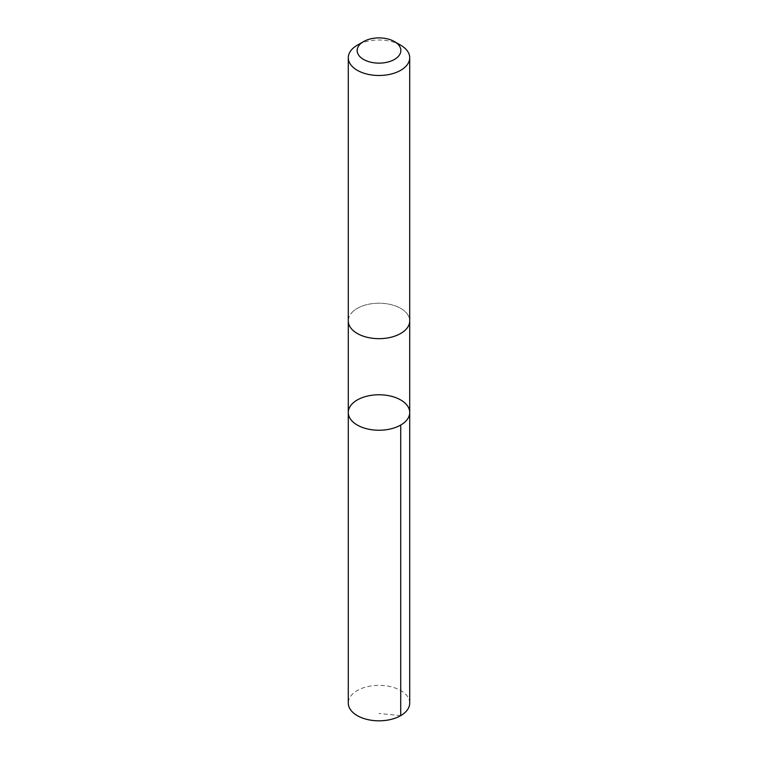 <?xml version="1.0" encoding="UTF-8"?>
<svg xmlns="http://www.w3.org/2000/svg" width="758" height="758" viewBox="0 0 758 758"><rect width="100%" height="100%" fill="white"/><g stroke="black" fill="none" stroke-linecap="round" stroke-linejoin="round"><path stroke-width="0.57" stroke-dasharray="3.79 2.84" d="M409.718 703.092A30.718 17.737 0 0 0 387.689 686.075A30.718 17.737 0 0 0 353.2 693.466A30.718 17.737 0 0 0 348.282 703.092M353.2 311.311A30.718 17.737 0 0 0 348.282 320.937A30.718 17.737 0 0 0 370.311 337.945A30.718 17.737 0 0 0 404.8 330.554A30.718 17.737 0 0 0 409.718 320.937A30.718 17.737 0 0 0 387.689 303.93A30.718 17.737 0 0 0 353.2 311.311M348.282 412.504A30.718 17.737 180 0 1 353.2 402.886A30.718 17.737 180 0 1 387.689 395.496A30.718 17.737 180 0 1 409.718 412.504M409.718 321.193L409.718 320.937A30.718 17.737 0 0 0 379 303.2A30.718 17.737 0 0 0 348.282 320.937L348.282 321.193M400.726 45.215A30.718 17.737 0 0 0 357.274 45.215M400.717 715.628L379 713.477"/><path stroke-width="1.14" d="M353.2 402.886A30.718 17.737 180 0 1 387.689 395.496A30.718 17.737 180 0 1 409.718 412.504A30.718 17.737 180 0 1 379 430.241A30.718 17.737 180 0 1 348.282 412.504A30.718 17.737 180 0 1 353.2 402.886M348.282 703.092A30.718 17.737 0 0 0 370.311 720.1A30.718 17.737 0 0 0 404.8 712.71A30.718 17.737 0 0 0 409.718 703.092L409.718 412.504A30.718 17.737 180 0 1 379 430.241A30.718 17.737 180 0 1 348.282 412.504L348.282 703.092M363.546 41.595L357.274 45.215A30.718 17.737 0 0 0 348.282 57.76L348.282 320.937A30.718 17.737 0 0 0 370.311 337.945A30.718 17.737 0 0 0 404.8 330.554A30.718 17.737 0 0 0 409.718 320.937L409.718 57.76A30.718 17.737 0 0 0 400.726 45.215L394.454 41.595A21.849 12.611 0 0 0 363.546 41.595A21.849 12.611 0 0 0 365.271 60.327A21.849 12.611 0 0 0 397.353 57.362A21.849 12.611 0 0 0 394.454 41.595M348.282 57.76A30.718 17.737 0 0 0 370.311 74.767A30.718 17.737 0 0 0 404.8 67.377A30.718 17.737 0 0 0 409.718 57.76M400.717 425.049L400.717 715.628M348.282 321.193L348.282 412.504M409.718 321.193L409.718 412.504"/></g></svg>
